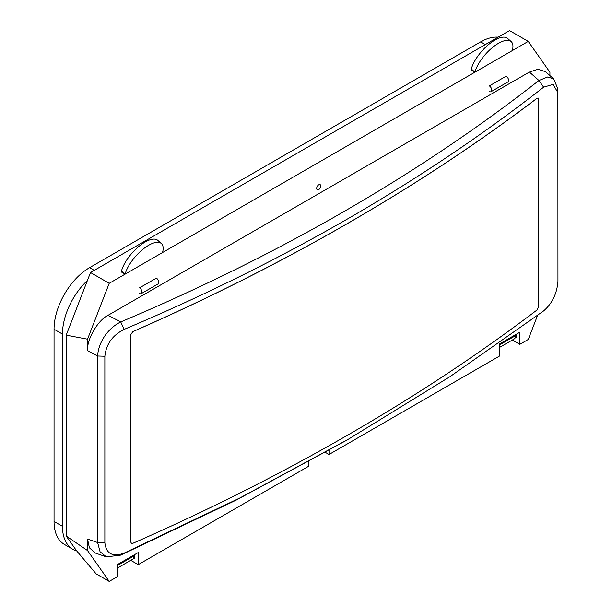 <?xml version="1.0" encoding="UTF-8"?>
<svg xmlns="http://www.w3.org/2000/svg" width="612" height="612" viewBox="0 0 612 612"><rect width="100%" height="100%" fill="white"/><g stroke="black" fill="none" stroke-linecap="round" stroke-linejoin="round"><path stroke-width="0.92" d="M87.409 280.495A50.261 29.016 120 0 0 62.462 334.075L62.462 526.312A50.261 29.016 120 0 0 72.874 549.324A50.261 29.016 120 0 0 76.737 550.953M498.153 37.171A50.261 29.016 120 0 0 480.535 41.945L89.581 267.658A50.261 29.016 120 0 0 54.047 329.218L54.047 521.455A50.261 29.016 120 0 0 64.451 544.458L72.874 549.324M117.642 567.913L132.567 559.292A7.405 4.276 -120 0 0 134.105 555.903L134.105 554.931M499.239 347.601L514.164 338.987A7.405 4.276 -120 0 0 515.694 335.59L515.694 334.619M489.325 91.517A3.442 1.989 -120 0 0 491.046 91.685A3.442 1.989 -120 0 0 491.566 88.931A3.442 1.989 -120 0 0 489.325 85.902L506.155 76.186A3.442 1.989 -120 0 1 508.404 79.216A3.442 1.989 -120 0 1 507.876 81.97L491.046 91.685M141.25 293.638L158.08 283.922A3.442 1.989 -120 0 0 158.607 281.168A3.442 1.989 -120 0 0 156.366 278.139L139.528 287.854A3.442 1.989 -120 0 1 141.777 290.884A3.442 1.989 -120 0 1 141.25 293.638A3.442 1.989 -120 0 1 139.528 293.469M318.73 189.582A2.907 1.683 120 0 0 320.627 187.012A2.907 1.683 120 0 0 320.183 184.686A2.907 1.683 120 0 0 318.73 184.824A2.907 1.683 120 0 0 316.825 187.394A2.907 1.683 120 0 0 317.276 189.72A2.907 1.683 120 0 0 318.73 189.582M549.92 75.582L549.92 72.231L528.248 41.402L512.328 50.589A26.454 10.802 131.6 0 0 511.173 41.593L507.562 38.388A26.454 10.802 131.6 0 0 494.856 40.117A26.454 10.802 131.6 0 0 471.309 68.98L471.049 69.952L474.92 72.185L162.54 252.542A26.454 10.802 131.6 0 0 161.384 243.545A26.454 10.802 131.6 0 0 148.67 245.274A26.454 10.802 131.6 0 0 125.123 274.138L109.211 283.325L87.539 339.186L66.203 335.162L66.203 536.028L76.469 550.632L96.115 573.842L109.211 581.4L117.642 576.535L117.642 564.432L138.22 552.559L138.22 564.654L308.44 466.375L308.44 461.823M511.173 41.593A26.454 10.802 131.6 0 0 498.466 43.322A26.454 10.802 131.6 0 0 474.92 72.185L512.328 50.589M161.384 243.545L157.766 240.34A26.454 10.802 131.6 0 0 145.059 242.069A26.454 10.802 131.6 0 0 121.513 270.932L121.252 271.904L125.123 274.138L162.54 252.542M345.298 440.992L235.995 500.218L120.725 555.13L106.404 556.882L100.077 551.779L97.629 542.53L97.629 356C98.295 342.95 107.299 328.567 120.725 321.943C279.76 254.776 419.159 174.29 538.935 80.493L547.702 76.982L553.692 78.917L557.417 87.768L557.869 92.603L553.103 84.372L543.617 87.202C423.481 181.274 283.662 262.005 124.16 329.378C112.6 335.177 106.174 344.143 104.859 356.253L104.859 542.783C106.182 553.829 112.616 557.272 124.16 553.103L239.85 497.977L348.687 439.034L450.095 376.587L543.617 310.927C552.246 303.437 557.027 293.523 557.953 281.191L557.869 92.603M553.692 78.917L545.537 71.711L538.055 69.24L529.395 72.055L108.064 315.31C97.851 320.168 86.636 339.522 87.539 350.722L87.539 339.186M109.211 581.4L87.539 550.563L87.539 539.034L89.39 547.786L95.166 552.988L106.404 556.882M516.069 334.404L516.069 337.862L515.388 337.464M134.479 554.717L134.479 558.175L133.791 557.777M537.566 315.448L528.248 339.469L519.81 344.342L519.81 332.247L499.239 344.128L499.239 356.222L329.019 454.494L329.019 450.302M528.248 41.402L509.544 30.6L90.507 272.531L66.203 335.162M109.211 283.325L90.507 272.531M87.539 550.563L66.203 536.028M329.019 454.494L325.347 452.375M138.22 564.654L130.754 560.34M519.81 344.342L512.351 340.035M132.835 331.612A2116.296 1221.835 0 0 0 537.061 98.234L538.147 98.012L537.099 98.257A2116.35 1221.866 180 0 1 132.865 331.635L130.846 334.573L130.846 542.148L131.442 543.334L130.807 542.125L130.807 334.55L132.865 331.635M131.404 543.318L132.865 543.311A2116.35 1221.866 0 0 0 537.099 309.932L538.629 306.711L538.629 99.144L538.147 98.012M87.539 539.034L97.629 542.53L104.859 542.783M124.16 553.103L120.725 555.13M87.539 350.722L97.629 356L104.859 356.253M108.064 315.31L120.725 321.943L124.16 329.378M529.395 72.055L538.935 80.493L543.617 87.202M54.047 521.455L62.462 526.312M54.047 329.218L62.462 334.075M89.581 267.658L94.263 270.359M480.535 41.945L485.209 44.645M117.642 565.412L134.105 555.903M499.239 345.099L515.694 335.59M121.513 270.932L125.123 274.138M471.309 68.98L474.92 72.185"/></g></svg>
